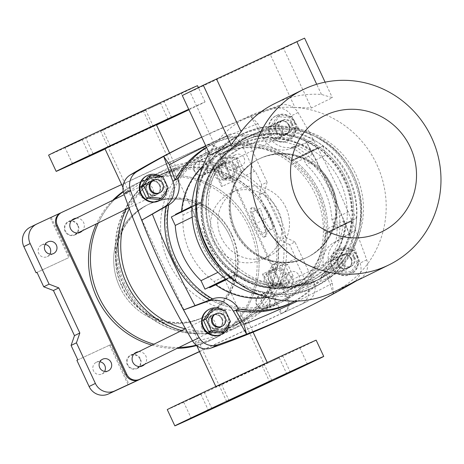 <?xml version="1.0" encoding="UTF-8"?>
<svg xmlns="http://www.w3.org/2000/svg" width="464" height="464" viewBox="0 0 464 464"><rect width="100%" height="100%" fill="white"/><g stroke="black" fill="none" stroke-linecap="round" stroke-linejoin="round"><path stroke-width="0.35" stroke-dasharray="2.32 1.74" d="M99.893 361.769A6.473 6.258 63.8 0 0 93.502 370.887A6.473 6.258 63.8 0 0 104.626 371.403M76.896 360.337L109.637 345.129L128.151 384.836M109.637 345.129L110.554 344.682L129.067 384.383M199.497 351.497L306.861 301.641A14.935 14.442 63.8 0 0 307.133 301.513A14.935 14.442 63.8 0 0 313.647 282.019L294.976 241.976L289.611 244.609L296.078 258.489L262.427 274.143L263.337 273.696L281.857 313.403L199.561 351.637M262.427 274.143L280.94 313.85L300.585 304.726A14.935 14.442 63.8 0 0 300.858 304.593A14.935 14.442 63.8 0 0 307.371 285.105L295.168 258.935M294.976 241.976L285.604 237.411L280.239 240.045L289.611 244.609M285.604 237.411L264.561 192.287L259.196 194.926L280.239 240.045M264.561 192.287L267.096 182.19L261.731 184.829L259.196 194.926M254.347 171.402L242.144 145.232A14.935 14.442 63.8 0 0 222.737 137.779L203.093 146.902L204.003 146.456L222.523 186.163L221.606 186.609L255.264 170.949L261.731 184.829M267.096 182.19L248.426 142.146A14.935 14.442 63.8 0 0 229.013 134.693L205.007 145.847A9.959 9.628 63.8 0 1 217.947 150.817L287.378 299.715A9.959 9.628 63.8 0 1 283.034 312.707A9.959 9.628 63.8 0 1 282.854 312.794M292.506 278.284A6.473 6.258 63.8 0 0 283.98 275.111A6.473 6.258 63.8 0 0 281.213 283.684A6.473 6.258 63.8 0 0 289.681 286.735A6.473 6.258 63.8 0 0 292.506 278.284M237.8 160.973A6.473 6.258 63.8 0 0 229.274 157.801A6.473 6.258 63.8 0 0 226.507 166.367A6.473 6.258 63.8 0 0 234.981 169.418A6.473 6.258 63.8 0 0 237.8 160.973M221.606 186.609L203.093 146.902M280.94 313.85L281.857 313.403M45.188 244.458A6.473 6.258 63.8 0 0 38.802 253.576A6.473 6.258 63.8 0 0 49.921 254.092M204.003 146.456L30.659 227.018A14.935 14.442 63.8 0 0 30.386 227.145M50.303 217.889L68.823 257.595L37.004 272.38L68.823 257.595M61.863 212.326L60.859 212.819M283.765 312.347A9.959 9.628 63.8 0 0 283.951 312.26A9.959 9.628 63.8 0 0 288.289 299.268L218.857 150.371A9.959 9.628 63.8 0 0 205.917 145.4L121.643 184.556M298.781 275.204A6.473 6.258 -116.2 0 1 295.962 283.649A6.473 6.258 -116.2 0 1 287.494 280.598A6.473 6.258 -116.2 0 1 290.255 272.032A6.473 6.258 -116.2 0 1 298.781 275.204M244.081 157.888A6.473 6.258 -116.2 0 1 241.257 166.332A6.473 6.258 -116.2 0 1 232.789 163.282A6.473 6.258 -116.2 0 1 235.55 154.715A6.473 6.258 -116.2 0 1 244.081 157.888M271.718 305.869A7.47 7.221 -116.2 0 1 262.044 302.215A7.47 7.221 -116.2 0 1 265.269 292.395A7.47 7.221 -116.2 0 1 275.042 295.916A7.47 7.221 -116.2 0 1 271.718 305.869M209.438 172.312A7.47 7.221 -116.2 0 1 199.769 168.658A7.47 7.221 -116.2 0 1 202.988 158.839A7.47 7.221 -116.2 0 1 212.761 162.359A7.47 7.221 -116.2 0 1 209.438 172.312M76.322 218.179A7.47 7.221 -116.2 0 1 82.47 230.689M138.603 351.735A7.47 7.221 -116.2 0 1 144.745 364.246M196.608 345.535A86.629 83.752 63.8 0 0 211.004 340.089A86.629 83.752 63.8 0 0 248.774 227.047A86.629 83.752 63.8 0 0 134.624 184.585A86.629 83.752 63.8 0 0 123.256 191.377M112.804 200.257A86.629 83.752 63.8 0 0 96.419 223.834M151.995 345.152A86.629 83.752 63.8 0 0 177.022 348.389M51.22 217.442L69.733 257.149M255.264 170.949L222.523 186.163M296.078 258.489L263.337 273.696M77.813 359.89L110.554 344.682M141.485 181.215C130.796 187.317 125.541 191.348 125.727 193.302C126.069 195.147 139.345 182.23 154.471 174.835L156.066 174.07C168.484 169.267 175.514 167.684 177.161 169.319C178.512 170.978 158.665 173.118 143.051 180.461L136.561 183.628A86.629 83.752 -116.2 0 0 123.343 191.783A86.629 83.752 -116.2 0 1 136.561 183.628A86.629 83.752 -116.2 0 1 250.711 226.096A86.629 83.752 -116.2 0 1 212.947 339.138A86.629 83.752 -116.2 0 1 196.179 345.187A86.629 83.752 -116.2 0 0 212.947 339.138L211.004 340.089M178.965 347.437A86.629 83.752 -116.2 0 1 153.938 344.201A86.629 83.752 -116.2 0 0 178.965 347.437M98.362 222.882A86.629 83.752 -116.2 0 1 114.747 199.3A86.629 83.752 -116.2 0 0 98.362 222.882M229.761 235.828A62.733 60.651 -116.2 0 1 202.414 317.689A62.733 60.651 -116.2 0 1 120.321 288.121A62.733 60.651 -116.2 0 1 147.1 205.082A62.733 60.651 -116.2 0 1 229.761 235.828M231.582 234.935A62.733 60.651 -116.2 0 1 204.235 316.79A62.733 60.651 -116.2 0 1 122.142 287.228A62.733 60.651 -116.2 0 1 148.927 204.183A62.733 60.651 -116.2 0 1 231.582 234.935M137.025 368.59A7.47 7.221 63.8 0 0 140.348 358.637A7.47 7.221 63.8 0 0 130.575 355.122A7.47 7.221 63.8 0 0 127.351 364.936A7.47 7.221 63.8 0 0 137.025 368.59M74.745 235.033A7.47 7.221 63.8 0 0 78.068 225.081A7.47 7.221 63.8 0 0 68.295 221.566A7.47 7.221 63.8 0 0 65.076 231.379A7.47 7.221 63.8 0 0 74.745 235.033M203.957 175.003A7.47 7.221 63.8 0 0 207.286 165.051A7.47 7.221 63.8 0 0 197.513 161.53A7.47 7.221 63.8 0 0 194.288 171.349A7.47 7.221 63.8 0 0 203.957 175.003M266.237 308.56A7.47 7.221 63.8 0 0 269.561 298.607A7.47 7.221 63.8 0 0 259.788 295.087A7.47 7.221 63.8 0 0 256.569 304.906A7.47 7.221 63.8 0 0 266.237 308.56M252.404 207.53A15.933 4.072 -114.9 0 0 255.484 223.764A15.933 4.072 -114.9 0 0 265.849 236.414A15.933 4.072 -114.9 0 0 262.827 220.255A15.933 4.072 -114.9 0 0 252.428 207.518A15.933 4.072 -114.9 0 0 252.404 207.53L250.693 208.324C249.272 210.024 250.722 215.238 255.049 223.967C258.912 232.795 261.94 237.214 264.12 237.22C270.68 235.254 256.47 204.549 250.693 208.324M265.768 232.017L262.607 233.572L255.977 223.52L252.509 211.915L255.67 210.36L262.305 220.412L265.768 232.017L273.627 228.369L262.607 233.572M134.624 184.585L136.561 183.628A86.629 83.752 -116.2 0 1 138.144 182.874A86.629 83.752 -116.2 0 1 250.322 225.278A86.629 83.752 -116.2 0 1 212.947 339.138L217.871 336.719C233.038 329.295 246.256 316.413 246.616 318.252C246.784 320.218 241.529 324.249 230.857 330.339L229.286 331.093C213.655 338.442 193.83 340.576 195.176 342.241C197.067 343.981 204.63 342.142 217.871 336.719M125.988 209.31A86.629 83.752 -116.2 0 1 164.186 170.062A86.629 83.752 -116.2 0 1 165.77 169.308A86.629 83.752 -116.2 0 1 277.948 211.706A86.629 83.752 -116.2 0 1 240.572 325.571A86.629 83.752 -116.2 0 1 181.563 330.629M129.334 208.585A83.891 81.107 -116.2 0 1 165.393 172.521A83.891 81.107 -116.2 0 1 275.175 212.06A83.891 81.107 -116.2 0 1 239.366 323.112A83.891 81.107 -116.2 0 1 185.246 328.819M119.753 286.938A62.733 60.651 63.8 0 0 202.414 317.689A62.733 60.651 63.8 0 0 229.193 234.645A62.733 60.651 63.8 0 0 147.1 205.082A62.733 60.651 63.8 0 0 119.753 286.938M104.905 148.654L156.345 124.665M235.207 378.09L215.998 386.889L225.974 382.104L267.432 362.9L235.207 378.09M316.164 340.182A82.145 0.441 -25 0 1 313.745 341.434A82.145 0.441 -25 0 1 232.313 379.761A82.145 0.441 -25 0 1 167.266 409.613M268.499 362.784L279.241 357.721L268.499 362.784M190.095 399.208L200.837 394.145L190.095 399.208M210.598 389.139L221.34 384.076L210.598 389.139M288.997 352.715L299.744 347.652L288.997 352.715M188.941 109.765A82.145 0.441 155 0 0 202.652 103.194A82.145 0.441 155 0 0 205.076 101.941A82.145 0.441 155 0 0 188.709 109.272M105.079 149.025A82.145 0.441 155 0 0 156.519 125.042M48.598 155.133A82.145 0.441 155 0 0 113.645 125.28A82.145 0.441 155 0 0 195.077 86.954A82.145 0.441 155 0 0 197.502 85.701M156.449 124.886L151.003 127.478L156.484 124.973M101.222 130.558L145.609 109.898L101.222 130.558M149.831 108.303L160.573 103.24L149.831 108.303M65.302 147.517L82.169 139.664L65.302 147.517M96.268 132.53L85.527 137.593L96.268 132.53M180.798 93.316L163.931 101.164L180.798 93.316M270.466 229.924L263.83 219.872L255.977 223.52M263.83 219.872L260.368 208.266L252.509 211.915M260.368 208.266L255.67 210.36M263.529 206.712L270.158 216.763L262.305 220.412M270.158 216.763L273.627 228.369M122.032 285.818A62.733 60.651 63.8 0 0 204.694 316.57A62.733 60.651 63.8 0 0 231.472 233.525A62.733 60.651 63.8 0 0 149.379 203.957A62.733 60.651 63.8 0 0 122.032 285.818M123.343 284.681A83.891 81.107 -116.2 0 1 159.912 175.212A83.891 81.107 -116.2 0 1 269.7 214.751A83.891 81.107 -116.2 0 1 233.885 325.803A83.891 81.107 -116.2 0 1 123.343 284.681M174.296 259.695A82.145 79.419 -116.2 0 1 210.111 152.499A82.145 79.419 -116.2 0 1 317.614 191.214A82.145 79.419 -116.2 0 1 282.541 299.959A82.145 79.419 -116.2 0 1 174.296 259.695M124.874 283.968A82.145 79.419 -116.2 0 1 160.683 176.772A82.145 79.419 -116.2 0 1 268.186 215.493A82.145 79.419 -116.2 0 1 233.119 324.237A82.145 79.419 -116.2 0 1 124.874 283.968M172.985 260.298A83.642 80.864 -116.2 0 1 209.45 151.154A83.642 80.864 -116.2 0 1 318.907 190.576A83.642 80.864 -116.2 0 1 283.202 301.298A83.642 80.864 -116.2 0 1 172.985 260.298M123.563 284.577A83.642 80.864 -116.2 0 1 160.022 175.433A83.642 80.864 -116.2 0 1 269.48 214.855A83.642 80.864 -116.2 0 1 233.775 325.577A83.642 80.864 -116.2 0 1 123.563 284.577M225.661 162.655A7.441 7.198 63.8 0 0 222.343 172.573A7.441 7.198 63.8 0 0 232.087 176.076A7.441 7.198 63.8 0 0 235.329 166.367A7.441 7.198 63.8 0 0 225.661 162.655M275.314 269.137A7.441 7.198 63.8 0 0 271.997 279.055A7.441 7.198 63.8 0 0 281.741 282.564A7.441 7.198 63.8 0 0 284.983 272.849A7.441 7.198 63.8 0 0 275.314 269.137M325.467 233.183L335.942 228.317L331.986 219.826A80.655 77.975 63.8 0 0 306.24 164.61L302.279 156.124L291.804 160.991L293.115 163.809A72.686 70.273 -116.2 0 1 317.364 193.03A72.686 70.273 -116.2 0 1 324.15 230.364L325.467 233.183L344.961 223.607L343.65 220.789L324.15 230.364M297.523 301.066A810.509 783.621 63.8 0 0 332.323 283.231L326.726 267.995L329.469 266.649A88.618 85.678 -116.2 0 1 294.756 301.136M329.469 266.649L329.434 266.562A21.907 21.182 -116.2 0 1 338.482 240.404L338.558 240.358A88.618 85.678 -116.2 0 0 294.733 146.369L294.646 146.404A21.907 21.182 -116.2 0 1 268.772 136.468L268.726 136.387A88.618 85.678 -116.2 0 0 214.559 143.098A88.618 85.678 -116.2 0 0 206.579 147.587M285.934 207.634A36.842 35.618 63.8 0 0 237.388 189.573A36.842 35.618 63.8 0 0 221.328 237.649A36.842 35.618 63.8 0 0 269.874 255.71A36.842 35.618 63.8 0 0 285.934 207.634M226.241 279.496L229.465 277.913L229.21 277.373L235.625 274.392L209.351 287.129L215.458 284.293L214.148 281.474A72.686 70.273 -116.2 0 1 183.112 214.913L181.795 212.1L171.32 216.966M343.65 220.789A72.686 70.273 63.8 0 1 305.173 278.307A72.686 70.273 63.8 0 1 233.641 271.898L234.958 274.717L228.659 277.64A80.458 77.79 63.8 0 0 307.133 285.981A80.458 77.79 63.8 0 0 351.26 220.684L344.961 223.607M202.606 205.337A72.686 70.273 63.8 0 1 241.083 147.825A72.686 70.273 63.8 0 1 312.614 154.228L311.298 151.415L317.596 148.492A80.458 77.79 63.8 0 0 239.122 140.145A80.458 77.79 63.8 0 0 194.996 205.448L201.295 202.519L202.606 205.337L183.112 214.913M228.659 277.64L225.62 279.021L220.574 271.069L217.976 272.345M260.205 294.953A84.634 81.826 63.8 0 0 311.582 288.469A84.634 81.826 63.8 0 0 356.584 218.179L351.26 220.684M220.574 271.069A80.655 77.975 63.8 0 1 194.828 215.853L191.957 206.828L194.996 205.448M317.596 148.492L322.915 145.986A84.634 81.826 63.8 0 0 236.953 136.538A84.634 81.826 63.8 0 0 200.419 173.234M228.027 169.957A7.441 7.198 63.8 0 0 218.219 166.303A7.441 7.198 63.8 0 0 215.041 176.158A7.441 7.198 63.8 0 0 224.779 179.667A7.441 7.198 63.8 0 0 228.027 169.957M277.681 276.44A7.441 7.198 63.8 0 0 267.873 272.791A7.441 7.198 63.8 0 0 264.695 282.646A7.441 7.198 63.8 0 0 274.433 286.149A7.441 7.198 63.8 0 0 277.681 276.44M281.671 302.029A83.642 80.864 63.8 0 0 283.202 301.298A83.642 80.864 63.8 0 0 318.907 190.576A83.642 80.864 63.8 0 0 209.45 151.154A83.642 80.864 63.8 0 0 173.362 261.093A83.642 80.864 63.8 0 0 281.671 302.029M214.02 241.239A36.842 35.618 63.8 0 0 262.566 259.295A36.842 35.618 63.8 0 0 278.296 210.523A36.842 35.618 63.8 0 0 230.08 193.163A36.842 35.618 63.8 0 0 214.02 241.239M356.236 280.958A820.468 793.249 63.8 0 0 360.238 278.591A15.933 15.405 63.8 0 0 366.722 259.834A820.468 793.249 63.8 0 0 355.546 230.069A820.468 793.249 63.8 0 0 313.658 140.238A820.468 793.249 63.8 0 0 298.039 112.543A15.933 15.405 63.8 0 0 279.485 105.421A820.468 793.249 63.8 0 0 250.618 116.035A820.468 793.249 63.8 0 0 201.701 137.129M299.06 311.437A820.468 793.249 63.8 0 0 353.614 281.839A15.933 15.405 63.8 0 0 360.099 263.088A820.468 793.249 63.8 0 0 291.415 115.791A15.933 15.405 63.8 0 0 272.867 108.669A820.468 793.249 63.8 0 0 184.916 145.278M331.186 268.163A7.47 7.221 -116.2 0 1 334.44 258.419A7.47 7.221 -116.2 0 1 344.213 261.94A7.47 7.221 -116.2 0 1 341.028 271.823A7.47 7.221 -116.2 0 1 331.186 268.163M201.973 328.193A7.47 7.221 -116.2 0 1 205.227 318.449A7.47 7.221 -116.2 0 1 215 321.97A7.47 7.221 -116.2 0 1 211.81 331.859A7.47 7.221 -116.2 0 1 201.973 328.193M139.693 194.636A7.47 7.221 -116.2 0 1 142.947 184.892A7.47 7.221 -116.2 0 1 152.72 188.413A7.47 7.221 -116.2 0 1 149.536 198.302A7.47 7.221 -116.2 0 1 139.693 194.636M268.905 134.606A7.47 7.221 -116.2 0 1 272.165 124.862A7.47 7.221 -116.2 0 1 281.938 128.383A7.47 7.221 -116.2 0 1 278.748 138.266A7.47 7.221 -116.2 0 1 268.905 134.606M277.333 304.164A83.642 80.864 63.8 0 0 278.864 303.433A83.642 80.864 63.8 0 0 314.569 192.705A83.642 80.864 63.8 0 0 205.111 153.288A83.642 80.864 63.8 0 0 169.024 263.221A83.642 80.864 63.8 0 0 277.333 304.164M333.512 293.799L324.411 269.027A21.907 21.182 -116.2 0 1 333.459 242.869L355.546 230.069L338.558 240.358M332.323 283.231L333.332 292.204M350.906 258.825A7.47 7.221 63.8 0 0 341.063 255.165A7.47 7.221 63.8 0 0 337.809 264.915A7.47 7.221 63.8 0 0 347.646 268.575A7.47 7.221 63.8 0 0 350.906 258.825A7.47 7.221 -116.2 0 1 347.646 268.575A7.47 7.221 -116.2 0 1 337.873 265.054A7.47 7.221 -116.2 0 1 341.063 255.165A7.47 7.221 -116.2 0 1 350.906 258.825M294.733 146.369L291.989 147.714L313.658 140.238L289.623 148.869A21.907 21.182 -116.2 0 1 263.749 138.933L250.618 116.035L257.909 123.644L265.988 137.733L268.726 136.387M288.625 125.268A7.47 7.221 63.8 0 0 278.783 121.609A7.47 7.221 63.8 0 0 275.529 131.353A7.47 7.221 63.8 0 0 285.372 135.018A7.47 7.221 63.8 0 0 288.625 125.268A7.47 7.221 -116.2 0 1 285.372 135.018A7.47 7.221 -116.2 0 1 275.599 131.498A7.47 7.221 -116.2 0 1 278.783 121.609A7.47 7.221 -116.2 0 1 288.625 125.268M159.413 185.304A7.47 7.221 63.8 0 0 149.57 181.644A7.47 7.221 63.8 0 0 146.317 191.388A7.47 7.221 63.8 0 0 156.153 195.048A7.47 7.221 63.8 0 0 159.413 185.304A7.47 7.221 -116.2 0 1 156.153 195.048A7.47 7.221 -116.2 0 1 146.38 191.528A7.47 7.221 -116.2 0 1 149.57 181.644A7.47 7.221 -116.2 0 1 159.413 185.304M221.688 318.861A7.47 7.221 63.8 0 0 211.851 315.201A7.47 7.221 63.8 0 0 208.591 324.945A7.47 7.221 63.8 0 0 218.434 328.605A7.47 7.221 63.8 0 0 221.688 318.861A7.47 7.221 -116.2 0 1 218.434 328.605A7.47 7.221 -116.2 0 1 208.661 325.084A7.47 7.221 -116.2 0 1 211.851 315.201A7.47 7.221 -116.2 0 1 221.688 318.861M326.726 267.995A88.618 85.678 -116.2 0 1 289.959 303.526M257.909 123.644A810.509 783.621 63.8 0 0 205.894 146.125M206.457 147.332A88.618 85.678 -116.2 0 1 211.822 144.443A88.618 85.678 -116.2 0 1 265.988 137.733M291.989 147.714A88.618 85.678 -116.2 0 1 335.82 241.703M349.404 233.833A810.509 783.621 63.8 0 0 306.774 142.407M312.614 154.228L293.115 163.809M311.298 151.415L291.804 160.991M331.986 219.826L351.538 210.227A80.655 77.975 63.8 0 0 325.786 155.005L306.24 164.61M351.538 210.227L356.584 218.179L335.942 228.317M356.584 218.179A84.634 81.826 63.8 0 0 348.481 178.025A84.634 81.826 63.8 0 0 322.915 145.986L302.279 156.124M322.915 145.986L325.786 155.005M340.286 181.772A72.686 70.273 63.8 0 0 244.505 146.143A72.686 70.273 63.8 0 0 213.475 242.365A72.686 70.273 63.8 0 0 308.601 276.625A72.686 70.273 63.8 0 0 340.286 181.772M344.653 179.742A77.668 75.087 63.8 0 0 242.312 141.671A77.668 75.087 63.8 0 0 209.154 244.487A77.668 75.087 63.8 0 0 310.793 281.091A77.668 75.087 63.8 0 0 344.653 179.742M233.641 271.898L214.148 281.474M311.582 288.469L315.462 286.561A84.634 81.826 63.8 0 1 237.087 282.356A84.634 81.826 63.8 0 0 315.462 286.561A84.634 81.826 63.8 0 0 352.362 176.117A84.634 81.826 63.8 0 0 240.833 134.63A84.634 81.826 63.8 0 0 196.255 199.236A84.634 81.826 63.8 0 1 240.833 134.63L242.092 134.015A84.634 81.826 63.8 0 0 197.768 219.002M346.248 178.959A77.668 75.087 63.8 0 0 243.907 140.888A77.668 75.087 63.8 0 0 210.755 243.704A77.668 75.087 63.8 0 0 312.394 280.308A77.668 75.087 63.8 0 0 346.248 178.959A77.668 75.087 63.8 0 0 243.907 140.888A77.668 75.087 63.8 0 0 210.755 243.704A77.668 75.087 63.8 0 0 312.394 280.308A77.668 75.087 63.8 0 0 346.248 178.959M194.828 215.853L192.166 217.158M234.958 274.717L215.458 284.293M201.295 202.519L181.795 212.1M292.071 123.569A6.972 6.74 -116.2 0 1 289.031 132.663A6.972 6.74 -116.2 0 1 279.908 129.381A6.972 6.74 -116.2 0 1 282.883 120.153A6.972 6.74 -116.2 0 1 292.071 123.569M206.915 165.393A6.972 6.74 -116.2 0 1 203.876 174.493A6.972 6.74 -116.2 0 1 194.752 171.204A6.972 6.74 -116.2 0 1 197.728 161.977A6.972 6.74 -116.2 0 1 206.915 165.393M289.194 124.99A7.47 7.221 -116.2 0 1 285.94 134.734A7.47 7.221 -116.2 0 1 276.167 131.213A7.47 7.221 -116.2 0 1 279.357 121.33A7.47 7.221 -116.2 0 1 289.194 124.99M294.298 122.635A13.937 13.479 -116.2 0 1 288.225 140.824A13.937 13.479 -116.2 0 1 269.978 134.253A13.937 13.479 -116.2 0 1 275.929 115.803A13.937 13.479 -116.2 0 1 294.298 122.635M294.872 122.357A13.937 13.479 -116.2 0 1 288.794 140.546A13.937 13.479 -116.2 0 1 270.553 133.974A13.937 13.479 -116.2 0 1 276.503 115.519A13.937 13.479 -116.2 0 1 294.872 122.357M294.924 129.299L289.577 117.839L277.304 116.568L270.373 126.765L275.715 138.226L287.993 139.496L294.924 129.299L297.436 128.07L292.088 116.609L289.577 117.839M292.088 116.609L279.815 115.339L277.304 116.568M279.815 115.339L272.884 125.529L270.373 126.765M272.884 125.529L278.226 136.99L275.715 138.226M278.226 136.99L290.505 138.26L287.993 139.496M291.27 123.958A6.972 6.74 63.8 0 0 282.083 120.541A6.972 6.74 63.8 0 0 279.108 129.769A6.972 6.74 63.8 0 0 288.231 133.058A6.972 6.74 63.8 0 0 291.27 123.958M288.759 125.193A6.972 6.74 63.8 0 0 279.577 121.777A6.972 6.74 63.8 0 0 276.596 131.005A6.972 6.74 63.8 0 0 285.72 134.287A6.972 6.74 63.8 0 0 288.759 125.193M290.505 138.26L297.436 128.07M351.439 220.586L331.58 230.341L331.83 230.886L351.695 221.131L351.439 220.586L331.58 230.341M267.595 297.418A72.686 70.273 63.8 0 0 287.245 291.241A72.686 70.273 63.8 0 0 325.716 233.723L331.83 230.886M229.465 277.913L235.573 275.077A72.686 70.273 63.8 0 0 307.104 281.486A72.686 70.273 63.8 0 0 345.581 223.967L325.716 233.723M235.573 275.077L226.374 279.595M345.581 223.967L351.695 221.131M229.21 277.373L225.713 279.09M235.625 274.392A72.088 69.699 63.8 0 0 306.843 280.946A72.088 69.699 63.8 0 0 345.025 223.567M215.76 284.154A72.088 69.699 63.8 0 0 286.978 290.702A72.088 69.699 63.8 0 0 325.165 233.322M334.231 291.769A97.579 94.343 63.8 0 0 383.995 186.006A97.579 94.343 63.8 0 0 294.959 107.433A97.579 94.343 63.8 0 0 214.635 144.751L210.07 155.08M274.671 103.588A97.579 94.343 -116.2 0 1 321.442 94.43L332.352 97.707L311.344 108.025L294.959 107.433L270.355 54.677L190.031 91.994L214.635 144.751A97.579 94.343 63.8 0 0 209.16 153.126M234.859 230.585A54.764 52.948 63.8 0 0 307.023 257.427A54.764 52.948 63.8 0 0 330.397 184.933A54.764 52.948 63.8 0 0 258.732 159.123A54.764 52.948 63.8 0 0 234.859 230.585M235.654 230.19A54.764 52.948 63.8 0 0 307.818 257.039A54.764 52.948 63.8 0 0 331.197 184.539A54.764 52.948 63.8 0 0 259.533 158.729A54.764 52.948 63.8 0 0 235.654 230.19M213.829 240.335A79.657 77.012 63.8 0 0 318.797 279.38A79.657 77.012 63.8 0 0 352.802 173.93A79.657 77.012 63.8 0 0 248.553 136.387A79.657 77.012 63.8 0 0 213.829 240.335M216.114 239.209A79.657 77.012 63.8 0 0 321.076 278.261A79.657 77.012 63.8 0 0 355.082 172.805A79.657 77.012 63.8 0 0 250.838 135.262A79.657 77.012 63.8 0 0 216.114 239.209M311.344 108.025L283.568 48.459L304.575 38.147M325.096 82.151L332.352 97.707M321.442 94.43L316.703 84.274M270.355 54.677L283.568 48.459M182.294 95.514L190.031 91.994M344.996 179.574A77.668 75.087 63.8 0 0 242.655 141.503A77.668 75.087 63.8 0 0 209.496 244.319A77.668 75.087 63.8 0 0 311.135 280.923A77.668 75.087 63.8 0 0 344.996 179.574M222.36 269.079A84.634 81.826 63.8 0 0 316.721 285.946L315.462 286.561A84.634 81.826 63.8 0 0 352.362 176.117A84.634 81.826 63.8 0 0 240.833 134.63L236.953 136.538M316.721 285.946A84.634 81.826 63.8 0 0 353.614 175.502A84.634 81.826 63.8 0 0 242.092 134.015M349.253 177.532A79.657 77.012 63.8 0 0 244.284 138.481A79.657 77.012 63.8 0 0 210.279 243.936A79.657 77.012 63.8 0 0 314.528 281.48A79.657 77.012 63.8 0 0 349.253 177.532M353.522 175.433A79.657 77.012 63.8 0 0 248.553 136.387A79.657 77.012 63.8 0 0 214.548 241.837A79.657 77.012 63.8 0 0 318.797 279.38A79.657 77.012 63.8 0 0 353.522 175.433M331.696 185.571A54.764 52.948 63.8 0 0 259.533 158.729A54.764 52.948 63.8 0 0 236.153 231.229A54.764 52.948 63.8 0 0 307.818 257.039A54.764 52.948 63.8 0 0 331.696 185.571M330.438 186.192A54.764 52.948 63.8 0 0 258.274 159.343A54.764 52.948 63.8 0 0 234.894 231.843A54.764 52.948 63.8 0 0 306.565 257.653A54.764 52.948 63.8 0 0 330.438 186.192M168.223 188.1L165.712 189.335L160.364 177.874L148.086 176.604M162.876 176.639L160.364 177.874M156.507 194.323L159.019 193.088A6.972 6.74 63.8 0 0 162.058 183.993A6.972 6.74 63.8 0 0 152.871 180.577L150.359 181.807A6.972 6.74 63.8 0 0 147.384 191.035A6.972 6.74 63.8 0 0 156.507 194.323A6.972 6.74 63.8 0 0 159.546 185.223A6.972 6.74 63.8 0 0 150.359 181.807M158.775 199.526L165.712 189.335M159.981 185.02A7.47 7.221 -116.2 0 1 156.728 194.77A7.47 7.221 -116.2 0 1 146.955 191.249A7.47 7.221 -116.2 0 1 150.139 181.36A7.47 7.221 -116.2 0 1 159.981 185.02M146.717 175.833A13.937 13.479 -116.2 0 1 165.085 182.665A13.937 13.479 -116.2 0 1 159.007 200.854M166.257 183.889A13.937 13.479 -116.2 0 1 166.912 190.025M160.416 176.384A13.937 13.479 -116.2 0 1 164.888 180.96M77.703 225.429A6.972 6.74 -116.2 0 1 74.663 234.523A6.972 6.74 -116.2 0 1 65.54 231.234A6.972 6.74 -116.2 0 1 68.515 222.012A6.972 6.74 -116.2 0 1 77.703 225.429M230.498 321.656L227.986 322.892L222.645 311.431L210.366 310.161M225.156 310.196L222.645 311.431M218.782 327.88L221.293 326.644A6.972 6.74 63.8 0 0 224.332 317.55A6.972 6.74 63.8 0 0 215.151 314.134L212.64 315.363A6.972 6.74 63.8 0 0 209.664 324.591A6.972 6.74 63.8 0 0 218.782 327.88A6.972 6.74 63.8 0 0 221.821 318.78A6.972 6.74 63.8 0 0 212.64 315.363M221.055 333.082L227.986 322.892M222.262 318.577A7.47 7.221 -116.2 0 1 219.002 328.326A7.47 7.221 -116.2 0 1 209.229 324.806A7.47 7.221 -116.2 0 1 212.419 314.917A7.47 7.221 -116.2 0 1 222.262 318.577M208.997 309.389A13.937 13.479 -116.2 0 1 227.366 316.222A13.937 13.479 -116.2 0 1 221.287 334.416M228.537 317.446A13.937 13.479 -116.2 0 1 229.193 323.582M222.697 309.94A13.937 13.479 -116.2 0 1 227.169 314.517M139.977 358.985A6.972 6.74 -116.2 0 1 136.938 368.08A6.972 6.74 -116.2 0 1 127.82 364.797A6.972 6.74 -116.2 0 1 130.796 355.569A6.972 6.74 -116.2 0 1 139.977 358.985M357.205 262.862L351.857 251.395L339.578 250.125L332.647 260.321L337.995 271.782L350.274 273.052L357.205 262.862L359.716 261.626L354.368 250.166L351.857 251.395M354.368 250.166L342.09 248.895L339.578 250.125M342.09 248.895L335.159 259.086L332.647 260.321M335.159 259.086L340.506 270.547L337.995 271.782M340.506 270.547L352.785 271.817L350.274 273.052M353.551 257.514A6.972 6.74 63.8 0 0 344.363 254.098A6.972 6.74 63.8 0 0 341.388 263.326A6.972 6.74 63.8 0 0 350.511 266.614A6.972 6.74 63.8 0 0 353.551 257.514M351.039 258.75A6.972 6.74 63.8 0 0 341.852 255.333A6.972 6.74 63.8 0 0 338.877 264.561A6.972 6.74 63.8 0 0 348 267.844A6.972 6.74 63.8 0 0 351.039 258.75M352.785 271.817L359.716 261.626M351.474 258.547A7.47 7.221 -116.2 0 1 348.22 268.291A7.47 7.221 -116.2 0 1 338.447 264.77A7.47 7.221 -116.2 0 1 341.632 254.887A7.47 7.221 -116.2 0 1 351.474 258.547M356.578 256.192A13.937 13.479 -116.2 0 1 350.5 274.381A13.937 13.479 -116.2 0 1 332.259 267.809A13.937 13.479 -116.2 0 1 338.21 249.359A13.937 13.479 -116.2 0 1 356.578 256.192M357.147 255.913A13.937 13.479 -116.2 0 1 351.074 274.102A13.937 13.479 -116.2 0 1 332.827 267.531A13.937 13.479 -116.2 0 1 338.778 249.075A13.937 13.479 -116.2 0 1 357.147 255.913M354.345 257.126A6.972 6.74 -116.2 0 1 351.312 266.22A6.972 6.74 -116.2 0 1 342.188 262.937A6.972 6.74 -116.2 0 1 345.164 253.709A6.972 6.74 -116.2 0 1 354.345 257.126M269.195 298.949A6.972 6.74 -116.2 0 1 266.156 308.05A6.972 6.74 -116.2 0 1 257.033 304.761A6.972 6.74 -116.2 0 1 260.008 295.533A6.972 6.74 -116.2 0 1 269.195 298.949M266.179 274.613L271.527 286.073L283.806 287.344L290.737 277.153L285.389 265.692L273.116 264.422L266.179 274.613L268.581 273.435L273.922 284.896L271.527 286.073M273.922 284.896L286.201 286.166L283.806 287.344M286.201 286.166L293.132 275.976L290.737 277.153M293.132 275.976L287.784 264.515L285.389 265.692M287.784 264.515L275.512 263.245L273.116 264.422M275.512 263.245L268.581 273.435M271.04 279.328A8.462 8.184 63.8 0 0 282.187 283.481A8.462 8.184 63.8 0 0 285.801 272.275A8.462 8.184 63.8 0 0 274.729 268.285A8.462 8.184 63.8 0 0 271.04 279.328M268.639 280.505A8.462 8.184 -116.2 0 1 272.327 269.462A8.462 8.184 -116.2 0 1 283.481 273.615A8.462 8.184 -116.2 0 1 279.792 284.658A8.462 8.184 -116.2 0 1 268.639 280.505M282.379 274.131A7.47 7.221 -116.2 0 1 275.291 284.554A7.47 7.221 -116.2 0 1 269.828 272.832A7.47 7.221 -116.2 0 1 282.379 274.131M241.083 170.665L235.735 159.204L223.457 157.934L216.526 168.13L221.873 179.591L234.152 180.861L241.083 170.665L243.478 169.488L238.131 158.027L235.735 159.204M238.131 158.027L225.858 156.757L223.457 157.934M225.858 156.757L218.927 166.953L216.526 168.13M218.927 166.953L224.269 178.414L221.873 179.591M224.269 178.414L236.547 179.684L234.152 180.861M236.547 179.684L243.478 169.488M236.222 165.95A8.462 8.184 63.8 0 0 225.075 161.803A8.462 8.184 63.8 0 0 221.461 173.008A8.462 8.184 63.8 0 0 232.534 176.993A8.462 8.184 63.8 0 0 236.222 165.95M233.827 167.127A8.462 8.184 -116.2 0 1 230.138 178.17A8.462 8.184 -116.2 0 1 218.985 174.023A8.462 8.184 -116.2 0 1 222.674 162.98A8.462 8.184 -116.2 0 1 233.827 167.127M219.629 173.727A7.47 7.221 -116.2 0 1 226.722 163.305A7.47 7.221 -116.2 0 1 232.186 175.027A7.47 7.221 -116.2 0 1 219.629 173.727M317.521 147.854L297.662 157.609L297.917 158.149L317.776 148.393L317.521 147.854L311.414 150.69A72.686 70.273 63.8 0 0 239.882 144.287A72.686 70.273 63.8 0 0 201.405 201.799L195.292 204.641L195.547 205.181L175.641 214.844M195.292 204.641L191.98 206.265M311.414 150.69L291.549 160.451A72.686 70.273 63.8 0 0 220.017 154.042A72.686 70.273 63.8 0 0 202.942 165.984M181.557 211.387A72.686 70.273 63.8 0 0 181.546 211.555L175.433 214.397M201.405 201.799L181.546 211.555M297.662 157.609L291.549 160.451M317.776 148.393L311.361 151.374A72.088 69.699 63.8 0 0 240.143 144.82A72.088 69.699 63.8 0 0 201.956 202.2L195.547 205.181M297.917 158.149L291.502 161.13A72.088 69.699 63.8 0 0 220.284 154.576A72.088 69.699 63.8 0 0 182.097 211.955L175.682 214.936M201.956 202.2L182.097 211.955M311.361 151.374L291.502 161.13M313.647 282.019L307.371 285.105M248.426 142.146L242.144 145.232M306.861 301.641L300.585 304.726M205.917 145.4L205.007 145.847M229.013 134.693L222.737 137.779M36.94 223.932L30.659 227.018M218.857 150.371L217.947 150.817M288.289 299.268L287.378 299.715M360.238 278.591L353.614 281.839M279.485 105.421L272.867 108.669M366.722 259.834L360.099 263.088M298.039 112.543L291.415 115.791M333.459 242.869L338.482 240.404M324.411 269.027L329.434 266.562M263.749 138.933L268.772 136.468M289.623 148.869L294.646 146.404M148.927 204.183L149.379 203.957M204.235 316.79L204.694 316.57M47.27 256.627L53.546 253.541M41.563 245.009L47.838 241.924M234.981 169.418L241.257 166.332M229.274 157.801L235.55 154.715M289.681 286.735L295.962 283.649M283.98 275.111L290.255 272.032M101.976 373.938L108.251 370.858M96.268 362.32L102.544 359.24M307.133 301.513L300.858 304.593M283.951 312.26L283.034 312.707M136.056 352.431L130.575 355.122M142.639 365.835L137.158 368.526M73.776 218.875L68.295 221.566M80.359 232.278L74.884 234.97M202.988 158.839L197.513 161.53M209.577 172.248L204.096 174.94M265.269 292.395L259.788 295.087M271.852 305.805L266.377 308.496M164.186 170.062L154.471 174.835M240.572 325.571L230.857 330.339M122.954 187.363L125.727 193.302M169.569 153.033L177.161 169.319M195.176 342.241L196.771 345.663M215.824 386.512L215.998 386.889M246.616 318.252L253.1 332.166M267.258 362.529L267.432 362.9M282.593 355.644L290.168 371.89M299.744 347.652L307.313 363.892M204.189 392.068L211.764 408.314M221.34 384.076L228.914 400.322M183.692 402.143L191.267 418.383M200.837 394.145L208.411 410.391M262.096 365.713L269.665 381.959M279.241 357.721L286.816 373.961M205.076 101.941L198.389 87.609M188.651 109.411L181.076 93.171M171.506 117.409L163.931 101.164M110.246 145.841L102.672 129.595M93.102 153.833L85.527 137.593M89.743 155.91L82.169 139.664M72.599 163.902L65.024 147.662M168.148 119.486L160.573 103.24M151.003 127.478L143.428 111.238M271.852 380.619L145.609 109.898M226.728 401.662L100.491 130.935M264.12 237.22L265.849 236.414M233.885 325.803L239.366 323.112M159.912 175.212L165.393 172.521M210.111 152.499L160.683 176.772M282.541 299.959L233.119 324.237M205.111 153.288L160.022 175.433M278.864 303.433L233.775 325.577M211.822 144.443L214.559 143.098M237.388 189.573L230.08 193.163M269.874 255.71L262.566 259.295M279.357 121.33L272.165 124.862M285.94 134.734L278.748 138.266M150.139 181.36L142.947 184.892M156.728 194.77L149.536 198.302M212.419 314.917L205.227 318.449M219.002 328.326L211.81 331.859M341.632 254.887L334.44 258.419M348.22 268.291L341.028 271.823M305.173 278.307L308.601 276.625M241.083 147.825L244.505 146.143M310.793 281.091L311.135 280.923M242.312 141.671L242.655 141.503M274.433 286.149L281.741 282.564M267.873 272.791L275.175 269.201M224.779 179.667L232.087 176.076M218.219 166.303L225.521 162.719M282.883 120.153L197.728 161.977M289.031 132.663L203.876 174.493M288.225 140.824L288.794 140.546M275.929 115.803L276.503 115.519M282.083 120.541L279.577 121.777M288.231 133.058L285.72 134.287M307.104 281.486L287.245 291.241M306.843 280.946L286.978 290.702M307.023 257.427L306.565 257.653M258.732 159.123L258.274 159.343M314.528 281.48L321.076 278.261M244.284 138.481L250.838 135.262M152.871 180.577L124.236 194.642M71.671 220.464L68.515 222.012M159.019 193.088L129.038 207.814M77.813 232.974L74.663 234.523M215.151 314.134L185.496 328.698M133.945 354.02L130.796 355.569M221.293 326.644L192.485 340.796M140.093 366.531L136.938 368.08M344.363 254.098L341.852 255.333M350.511 266.614L348 267.844M350.5 274.381L351.074 274.102M338.21 249.359L338.778 249.075M345.164 253.709L260.008 295.533M351.312 266.22L266.156 308.05M279.792 284.658L282.187 283.481M272.327 269.462L274.729 268.285M230.138 178.17L232.534 176.993M222.674 162.98L225.075 161.803M239.882 144.287L220.017 154.042M240.143 144.82L220.284 154.576"/><path stroke-width="0.7" d="M104.626 371.403A6.473 6.258 63.8 0 0 99.893 361.769M60.859 212.819L36.94 223.932A14.935 14.442 63.8 0 0 36.668 224.06A14.935 14.442 63.8 0 0 30.154 243.554L49.091 284.159L58.795 287.889L79.837 333.007L76.444 342.815L71.079 345.454L77.813 359.89L76.896 360.337L89.1 386.506A14.935 14.442 63.8 0 0 108.506 393.959L199.561 351.637M49.921 254.092A6.473 6.258 63.8 0 0 45.188 244.458M36.668 224.06L30.386 227.145A14.935 14.442 63.8 0 0 23.879 246.633L36.082 272.803L36.992 272.356L36.082 272.803M111.076 362.413A6.473 6.258 -116.2 0 1 108.251 370.858A6.473 6.258 -116.2 0 1 99.783 367.807A6.473 6.258 -116.2 0 1 102.544 359.24A6.473 6.258 -116.2 0 1 111.076 362.413M56.37 245.096A6.473 6.258 -116.2 0 1 53.546 253.541A6.473 6.258 -116.2 0 1 45.078 250.49A6.473 6.258 -116.2 0 1 47.838 241.924A6.473 6.258 -116.2 0 1 56.37 245.096M76.444 342.815L95.381 383.426A14.935 14.442 63.8 0 0 114.788 390.879L138.794 379.72A9.959 9.628 63.8 0 1 125.86 374.755L56.428 225.858A9.959 9.628 63.8 0 1 60.767 212.866A9.959 9.628 63.8 0 1 60.946 212.779M121.643 184.556L61.863 212.326A9.959 9.628 63.8 0 0 61.677 212.413A9.959 9.628 63.8 0 0 57.339 225.411L126.771 374.309A9.959 9.628 63.8 0 0 139.71 379.274L199.497 351.497M36.992 272.356L43.726 286.793L53.43 290.522L74.472 335.64L71.079 345.454M49.091 284.159L43.726 286.793M58.795 287.889L53.43 290.522M79.837 333.007L74.472 335.64M82.47 230.689A7.47 7.221 -116.2 0 1 70.551 228.688A7.47 7.221 -116.2 0 1 76.322 218.179M144.745 364.246A7.47 7.221 -116.2 0 1 132.832 362.245A7.47 7.221 -116.2 0 1 138.603 351.735M123.256 191.377A86.629 83.752 63.8 0 0 112.804 200.257M96.419 223.834A86.629 83.752 63.8 0 0 151.995 345.152M177.022 348.389A86.629 83.752 63.8 0 0 196.608 345.535M196.179 345.187A86.629 83.752 -116.2 0 1 178.965 347.437A86.629 83.752 -116.2 0 0 196.179 345.187M153.938 344.201A86.629 83.752 -116.2 0 1 98.362 222.882A86.629 83.752 -116.2 0 0 153.938 344.201M114.747 199.3A86.629 83.752 -116.2 0 1 123.343 191.783A86.629 83.752 -116.2 0 0 114.747 199.3M181.563 330.629A86.629 83.752 -116.2 0 1 125.988 209.31M185.246 328.819A83.891 81.107 -116.2 0 1 128.824 281.99A83.891 81.107 -116.2 0 1 129.334 208.585M169.569 153.033L156.345 124.665L104.905 148.654L122.954 187.363M174.841 425.853L167.266 409.613A82.145 0.441 -25 0 1 241.529 374.494A82.145 0.441 -25 0 1 316.164 340.182L323.739 356.422A82.145 0.441 -25 0 1 321.32 357.674A82.145 0.441 -25 0 1 239.888 396.007A82.145 0.441 -25 0 1 174.841 425.853A82.145 0.441 -25 0 1 249.104 390.74A82.145 0.441 -25 0 1 323.739 356.422M271.115 380.996L226.728 401.662L271.115 380.996M276.074 379.024L286.816 373.961L276.074 379.024M191.545 418.238L208.411 410.391L191.545 418.238M222.505 403.251L211.764 408.314L222.505 403.251M307.035 364.037L290.168 371.89L307.035 364.037M188.709 109.272A82.145 0.441 155 0 0 105.856 147.749A82.145 0.441 155 0 0 56.173 171.378A82.145 0.441 155 0 0 105.079 149.025M156.519 125.042A82.145 0.441 155 0 0 188.941 109.765M198.389 87.609L197.502 85.701A82.145 0.441 155 0 0 122.861 120.019A82.145 0.441 155 0 0 48.598 155.133L56.173 171.378M156.484 124.973L168.148 119.486L156.449 124.886M83.34 158.845L72.599 163.902L83.34 158.845M103.843 148.77L93.102 153.833L103.843 148.77M182.248 112.346L171.506 117.409L182.248 112.346M294.756 301.136A88.618 85.678 -116.2 0 1 292.703 302.18A88.618 85.678 -116.2 0 1 238.537 308.896L238.49 308.815A21.907 21.182 -116.2 0 0 212.616 298.88L212.529 298.909A88.618 85.678 -116.2 0 1 168.705 204.92L168.78 204.879A21.907 21.182 -116.2 0 0 177.828 178.721L177.793 178.634A88.618 85.678 -116.2 0 1 206.579 147.587M200.419 173.234A84.634 81.826 63.8 0 0 191.957 206.828L171.32 216.966L175.276 225.452A80.655 77.975 63.8 0 0 201.022 280.668L204.984 289.159L209.351 287.129L209.6 287.674L215.714 284.832A72.686 70.273 63.8 0 0 267.595 297.418M191.957 206.828A84.634 81.826 63.8 0 0 225.62 279.021A84.634 81.826 63.8 0 0 260.205 294.953M201.701 137.129A820.468 793.249 63.8 0 0 191.539 142.03A820.468 793.249 63.8 0 0 163.705 156.414A820.468 793.249 63.8 0 0 136.979 171.628A15.933 15.405 63.8 0 0 130.494 190.379A820.468 793.249 63.8 0 0 141.671 220.145A820.468 793.249 63.8 0 0 183.558 309.975A820.468 793.249 63.8 0 0 199.184 337.676A15.933 15.405 63.8 0 0 217.732 344.798A820.468 793.249 63.8 0 0 246.599 334.179A820.468 793.249 63.8 0 0 305.677 308.183A820.468 793.249 63.8 0 0 333.512 293.799A820.468 793.249 63.8 0 0 356.236 280.958M191.539 142.03L184.916 145.278A820.468 793.249 63.8 0 0 130.361 174.876A15.933 15.405 63.8 0 0 123.876 193.633A820.468 793.249 63.8 0 0 192.56 340.924A15.933 15.405 63.8 0 0 211.108 348.046A820.468 793.249 63.8 0 0 299.06 311.437L305.677 308.183M333.332 292.204L333.512 293.799M177.793 178.634L175.056 179.98L169.459 164.737L163.705 156.414L172.805 181.186A21.907 21.182 -116.2 0 1 163.757 207.344L141.671 220.145L168.705 204.92M212.529 298.909L183.558 309.975L207.594 301.345A21.907 21.182 -116.2 0 1 233.467 311.28L246.599 334.179L243.873 324.324L235.799 310.242L238.537 308.896M152.378 214.142A810.509 783.621 63.8 0 0 195.008 305.561M209.792 300.254A88.618 85.678 -116.2 0 1 165.967 206.265M243.873 324.324A810.509 783.621 63.8 0 0 297.523 301.066M292.703 302.18L289.959 303.526A88.618 85.678 -116.2 0 1 235.799 310.242M205.894 146.125A810.509 783.621 63.8 0 0 169.459 164.737M175.056 179.98A88.618 85.678 -116.2 0 1 206.457 147.332M196.255 199.236A84.634 81.826 63.8 0 0 237.087 282.356A84.634 81.826 63.8 0 1 196.255 199.236M217.976 272.345L201.022 280.668M192.166 217.158L175.276 225.452M225.62 279.021L204.984 289.159M226.374 279.595L215.714 284.832M225.713 279.09L209.351 287.129M226.241 279.496L209.6 287.674M431.561 137.518A97.579 94.343 -116.2 0 1 389.023 264.851A97.579 94.343 -116.2 0 1 278.226 243.327A97.579 94.343 -116.2 0 1 262.119 129.508A97.579 94.343 -116.2 0 1 302.98 89.685A97.579 94.343 -116.2 0 1 431.561 137.518M231.072 144.762L203.296 85.196L182.294 95.514L210.07 155.08L231.072 144.762L241.118 131.747A97.579 94.343 -116.2 0 1 274.671 103.588L302.98 89.685M209.16 153.126A97.579 94.343 63.8 0 0 207.333 156.426A97.579 94.343 63.8 0 0 205.651 243.931A97.579 94.343 63.8 0 0 334.231 291.769L389.023 264.851M410.286 147.204A64.722 62.576 -116.2 0 1 348.847 237.551A64.722 62.576 -116.2 0 1 301.472 135.952A64.722 62.576 -116.2 0 1 410.286 147.204M316.703 84.274L296.838 41.667L304.575 38.147L325.096 82.151M241.118 131.747L216.514 78.984L296.838 41.667M216.514 78.984L203.296 85.196M197.768 219.002A84.634 81.826 63.8 0 0 222.36 269.079M168.223 188.1L162.876 176.639L150.597 175.369L148.086 176.604L141.155 186.795L146.502 198.256L158.775 199.526L161.286 198.29L168.223 188.1M150.597 175.369L143.666 185.559L141.155 186.795M143.666 185.559L149.014 197.026L146.502 198.256M149.014 197.026L161.286 198.29M153.671 180.183L152.871 180.577A6.972 6.74 63.8 0 0 149.895 189.799A6.972 6.74 63.8 0 0 159.019 193.088L159.819 192.693A6.972 6.74 -116.2 0 1 150.696 189.411A6.972 6.74 -116.2 0 1 153.671 180.183A6.972 6.74 -116.2 0 1 162.852 183.599A6.972 6.74 -116.2 0 1 159.819 192.693M166.912 190.025A13.937 13.479 -116.2 0 1 159.581 200.576L159.007 200.854A13.937 13.479 -116.2 0 1 140.766 194.288A13.937 13.479 -116.2 0 1 146.717 175.833L147.285 175.554A13.937 13.479 -116.2 0 1 160.416 176.384M164.888 180.96A13.937 13.479 -116.2 0 1 165.654 182.387A13.937 13.479 -116.2 0 1 166.257 183.889M159.581 200.576A13.937 13.479 -116.2 0 1 141.334 194.004A13.937 13.479 -116.2 0 1 147.285 175.554M230.498 321.656L225.156 310.196L212.877 308.925L210.366 310.161L203.435 320.351L208.783 331.812L221.055 333.082L223.567 331.847L230.498 321.656M212.877 308.925L205.946 319.116L203.435 320.351M205.946 319.116L211.294 330.583L208.783 331.812M211.294 330.583L223.567 331.847M215.951 313.739L215.151 314.134A6.972 6.74 63.8 0 0 212.176 323.362A6.972 6.74 63.8 0 0 221.293 326.644L222.094 326.25A6.972 6.74 -116.2 0 1 212.976 322.967A6.972 6.74 -116.2 0 1 215.951 313.739A6.972 6.74 -116.2 0 1 225.133 317.156A6.972 6.74 -116.2 0 1 222.094 326.25M229.193 323.582A13.937 13.479 -116.2 0 1 221.856 334.132L221.287 334.416A13.937 13.479 -116.2 0 1 203.046 327.845A13.937 13.479 -116.2 0 1 208.997 309.389L209.566 309.111A13.937 13.479 -116.2 0 1 222.697 309.94M227.169 314.517A13.937 13.479 -116.2 0 1 227.934 315.943A13.937 13.479 -116.2 0 1 228.537 317.446M221.856 334.132A13.937 13.479 -116.2 0 1 203.615 327.561A13.937 13.479 -116.2 0 1 209.566 309.111M191.98 206.265L175.433 214.397L175.641 214.844M202.942 165.984A72.686 70.273 63.8 0 0 181.557 211.387M95.381 383.426L89.1 386.506M139.71 379.274L138.794 379.72M114.788 390.879L108.506 393.959M30.154 243.554L23.879 246.633M126.771 374.309L125.86 374.755M57.339 225.411L56.428 225.858M130.494 190.379L123.876 193.633M199.184 337.676L192.56 340.924M217.732 344.798L211.108 348.046M136.979 171.628L130.361 174.876M163.757 207.344L168.78 204.879M172.805 181.186L177.828 178.721M233.467 311.28L238.49 308.815M207.594 301.345L212.616 298.88M61.677 212.413L60.767 212.866M196.771 345.663L215.824 386.512M253.1 332.166L267.258 362.529M124.236 194.642L71.671 220.464M129.038 207.814L77.813 232.974M185.496 328.698L133.945 354.02M192.485 340.796L140.093 366.531"/></g></svg>
